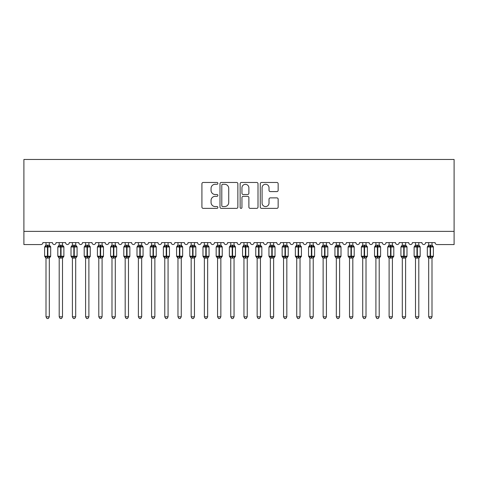 <?xml version="1.0" encoding="UTF-8"?>
<svg xmlns="http://www.w3.org/2000/svg" width="478" height="478" viewBox="0 0 478 478"><rect width="100%" height="100%" fill="white"/><g stroke="black" fill="none" stroke-linecap="round" stroke-linejoin="round"><path stroke-width="0.72" d="M217.884 183.373A0.908 0.908 0 0 0 216.982 182.465L203.216 182.465A1.297 1.297 0 0 0 201.919 183.761L201.919 207.076A1.297 1.297 0 0 0 203.216 208.372L216.982 208.372A0.908 0.908 0 0 0 217.884 207.464A0.908 0.908 0 0 0 216.982 206.562L215.202 206.562A4.147 4.147 0 0 1 211.055 202.415L211.055 200.473A4.147 4.147 0 0 1 215.202 196.327L216.982 196.327A0.908 0.908 0 0 0 217.884 195.418A0.908 0.908 0 0 0 216.982 194.51L215.202 194.51A4.147 4.147 0 0 1 211.055 190.369L211.055 188.422A4.147 4.147 0 0 1 215.202 184.281L216.982 184.281A0.908 0.908 0 0 0 217.884 183.373M276.858 191.6A1.297 1.297 0 0 0 278.148 190.304L278.148 183.761A1.297 1.297 0 0 0 276.858 182.465L261.574 182.465A1.297 1.297 0 0 0 260.277 183.761L260.277 207.076A1.297 1.297 0 0 0 261.574 208.372L276.858 208.372A1.297 1.297 0 0 0 278.148 207.076L278.148 199.177A1.297 1.297 0 0 0 276.858 197.88L270.315 197.88A1.297 1.297 0 0 0 269.018 199.177L269.018 203.096A3.466 3.466 0 0 1 265.553 206.562A3.466 3.466 0 0 1 262.087 203.096L262.087 187.746A3.466 3.466 0 0 1 265.553 184.281A3.466 3.466 0 0 1 269.018 187.746L269.018 190.304A1.297 1.297 0 0 0 270.315 191.6L276.858 191.6M454.1 231.382L454.1 159.461L23.9 159.461L23.9 244.575L40.923 244.575A1.978 1.978 0 0 0 42.901 242.597L52.407 242.597A1.978 1.978 0 0 0 54.253 244.569A1.978 1.978 0 0 0 56.099 242.597L65.6 242.597A1.978 1.978 0 0 0 67.446 244.569A1.978 1.978 0 0 0 69.298 242.597L78.798 242.597A1.978 1.978 0 0 0 80.645 244.569A1.978 1.978 0 0 0 82.491 242.597L91.991 242.597A1.978 1.978 0 0 0 93.843 244.569A1.978 1.978 0 0 0 95.69 242.597L105.19 242.597A1.978 1.978 0 0 0 107.036 244.569A1.978 1.978 0 0 0 108.882 242.597L118.383 242.597A1.978 1.978 0 0 0 120.235 244.569A1.978 1.978 0 0 0 122.081 242.597L131.581 242.597A1.978 1.978 0 0 0 133.428 244.569A1.978 1.978 0 0 0 135.274 242.597L144.78 242.597A1.978 1.978 0 0 0 146.627 244.569A1.978 1.978 0 0 0 148.473 242.597L157.973 242.597A1.978 1.978 0 0 0 159.819 244.569A1.978 1.978 0 0 0 161.672 242.597L171.172 242.597A1.978 1.978 0 0 0 173.018 244.569A1.978 1.978 0 0 0 174.864 242.597L184.365 242.597A1.978 1.978 0 0 0 186.217 244.569A1.978 1.978 0 0 0 188.063 242.597L197.563 242.597A1.978 1.978 0 0 0 199.41 244.569A1.978 1.978 0 0 0 201.256 242.597L210.762 242.597A1.978 1.978 0 0 0 212.608 244.569A1.978 1.978 0 0 0 214.455 242.597L223.955 242.597A1.978 1.978 0 0 0 225.801 244.569A1.978 1.978 0 0 0 227.653 242.597L237.154 242.597A1.978 1.978 0 0 0 239 244.569A1.978 1.978 0 0 0 240.846 242.597L250.347 242.597A1.978 1.978 0 0 0 252.199 244.569A1.978 1.978 0 0 0 254.045 242.597L263.545 242.597A1.978 1.978 0 0 0 265.392 244.569A1.978 1.978 0 0 0 267.238 242.597L276.744 242.597A1.978 1.978 0 0 0 278.59 244.569A1.978 1.978 0 0 0 280.437 242.597L289.937 242.597A1.978 1.978 0 0 0 291.783 244.569A1.978 1.978 0 0 0 293.635 242.597L303.136 242.597A1.978 1.978 0 0 0 304.982 244.569A1.978 1.978 0 0 0 306.828 242.597L316.328 242.597A1.978 1.978 0 0 0 318.181 244.569A1.978 1.978 0 0 0 320.027 242.597L329.527 242.597A1.978 1.978 0 0 0 331.374 244.569A1.978 1.978 0 0 0 333.22 242.597L342.726 242.597A1.978 1.978 0 0 0 344.572 244.569A1.978 1.978 0 0 0 346.419 242.597L355.919 242.597A1.978 1.978 0 0 0 357.765 244.569A1.978 1.978 0 0 0 359.617 242.597L369.118 242.597A1.978 1.978 0 0 0 370.964 244.569A1.978 1.978 0 0 0 372.81 242.597L382.31 242.597A1.978 1.978 0 0 0 384.157 244.569A1.978 1.978 0 0 0 386.009 242.597L395.509 242.597A1.978 1.978 0 0 0 397.355 244.569A1.978 1.978 0 0 0 399.202 242.597L408.702 242.597A1.978 1.978 0 0 0 410.554 244.569A1.978 1.978 0 0 0 412.4 242.597L421.901 242.597A1.978 1.978 0 0 0 423.747 244.569A1.978 1.978 0 0 0 425.593 242.597L435.1 242.597A1.978 1.978 0 0 0 437.077 244.575L454.1 244.575L454.1 231.382L23.9 231.382M237.865 183.761A1.297 1.297 0 0 0 236.574 182.465L221.284 182.465A1.297 1.297 0 0 0 219.994 183.761L219.994 207.076A1.297 1.297 0 0 0 221.284 208.372L236.574 208.372A1.297 1.297 0 0 0 237.865 207.076L237.865 183.761M241.426 182.465L256.716 182.465A1.297 1.297 0 0 1 258.006 183.761L258.006 207.076A1.297 1.297 0 0 1 256.716 208.372L250.173 208.372A1.297 1.297 0 0 1 248.877 207.076L248.877 197.623A1.297 1.297 0 0 0 247.58 196.327L243.242 196.327A1.297 1.297 0 0 0 241.946 197.623L241.946 207.464A0.908 0.908 0 0 1 241.037 208.372A0.908 0.908 0 0 1 240.135 207.464L240.135 183.761A1.297 1.297 0 0 1 241.426 182.465M222.712 184.281A0.908 0.908 0 0 0 221.804 185.189L221.804 205.654A0.908 0.908 0 0 0 222.712 206.562L224.588 206.562A4.147 4.147 0 0 0 228.735 202.415L228.735 188.422A4.147 4.147 0 0 0 224.588 184.281L222.712 184.281M248.877 187.812A3.466 3.466 0 0 0 245.411 184.347A3.466 3.466 0 0 0 241.946 187.812L241.946 193.22A1.297 1.297 0 0 0 243.242 194.51L247.58 194.51A1.297 1.297 0 0 0 248.877 193.22L248.877 187.812M46.002 316.824L49.306 316.824L48.314 318.539L46.993 318.539L46.002 316.824L46.002 257.995A1.452 1.386 180 0 0 45.243 256.776L45.524 256.351L47.453 256.817L47.453 256.22L47.854 256.22L47.854 246.391L49.784 246.857L50.256 246.361A0.657 0.657 0 0 1 50.686 246.983L44.615 246.983L44.615 256.22L47.453 256.22L47.453 246.391L45.524 246.857L45.243 246.433A1.452 1.386 0 0 0 46.002 245.214L49.306 245.28L49.306 242.597M49.306 316.824L49.306 257.923L47.453 258.12L47.453 256.817L47.854 256.817L47.854 256.22L50.686 256.22A0.657 0.657 0 0 1 50.256 256.841L49.306 258.204M49.306 257.995L49.306 257.995A1.452 1.386 180 0 1 50.065 256.776L49.784 256.351L47.854 256.817L47.854 258.12M47.453 258.12L46.002 257.983M46.002 242.597L46.002 245.22M45.524 246.857L45.721 246.29M49.784 246.857L49.306 245.28M49.306 257.923L49.784 256.351M46.002 257.923L45.524 256.351M59.2 316.824L62.498 316.824L61.507 318.539L60.192 318.539L59.2 316.824L59.2 257.995A1.452 1.386 180 0 0 58.436 256.776L58.722 256.351L60.652 256.817L60.652 256.22L61.047 256.22L61.047 246.391L62.977 246.857L63.455 246.361A0.657 0.657 0 0 1 63.885 246.983L57.814 246.983L57.814 256.22L60.652 256.22L60.652 246.391L58.722 246.857L58.436 246.433A1.452 1.386 0 0 0 59.2 245.214L62.498 245.28L62.498 242.597M62.498 316.824L62.498 257.923L60.652 258.12L60.652 256.817L61.047 256.817L61.047 256.22L63.885 256.22A0.657 0.657 0 0 1 63.455 256.841L62.498 258.204M62.498 257.995L62.498 257.995A1.452 1.386 180 0 1 63.263 256.776L62.977 256.351L61.047 256.817L61.047 258.12M60.652 258.12L59.2 257.983M59.2 242.597L59.2 245.22M59.2 245.28L58.722 246.857L59.2 245.28M62.977 246.857L62.498 245.28M62.498 257.923L62.977 256.351M59.2 257.923L58.722 256.351M72.399 316.824L75.697 316.824L74.705 318.539L73.385 318.539L72.399 316.824L72.399 257.995A1.452 1.386 180 0 0 71.634 256.776L71.915 256.351L73.851 256.817L73.851 256.22L74.245 256.22L74.245 246.391L76.175 246.857L76.647 246.361A0.657 0.657 0 0 1 77.083 246.983L71.013 246.983L71.013 256.22L73.851 256.22L73.851 246.391L71.915 246.857L71.634 246.433A1.452 1.386 0 0 0 72.399 245.214L75.697 245.28L75.697 242.597M75.697 316.824L75.697 257.923L73.851 258.12L73.851 256.817L74.245 256.817L74.245 256.22L77.083 256.22A0.657 0.657 0 0 1 76.647 256.841L75.697 258.204M75.697 257.995L75.697 257.995A1.452 1.386 180 0 1 76.456 256.776L76.175 256.351L74.245 256.817L74.245 258.12M73.851 258.12L72.399 257.983M72.399 242.597L72.399 245.22M71.915 246.857L72.112 246.29M76.175 246.857L75.697 245.28M75.697 257.923L76.175 256.351M72.393 257.923L71.915 256.351M85.592 316.824L88.89 316.824L87.904 318.539L86.584 318.539L85.592 316.824L85.592 257.995A1.452 1.386 180 0 0 84.833 256.776L85.114 256.351L87.044 256.817L87.044 256.22L87.438 256.22L87.438 246.391L89.368 246.857L89.846 246.361A0.657 0.657 0 0 1 90.276 246.983L84.206 246.983L84.206 256.22L87.044 256.22L87.044 246.391L85.114 246.857L84.833 246.433A1.452 1.386 0 0 0 85.592 245.214L88.89 245.28L88.89 242.597M88.89 316.824L88.89 257.923L87.044 258.12L87.044 256.817L87.438 256.817L87.438 256.22L90.276 256.22A0.657 0.657 0 0 1 89.846 256.841L88.89 258.204M88.89 257.995L88.89 257.995A1.452 1.386 180 0 1 89.655 256.776L89.368 256.351L87.438 256.817L87.438 258.12M87.044 258.12L85.592 257.983M85.592 242.597L85.592 245.22M85.592 245.28L85.114 246.857L85.592 245.28M89.368 246.857L88.89 245.28M88.89 257.923L89.368 256.351M85.592 257.923L85.114 256.351M98.791 316.824L102.089 316.824L101.097 318.539L99.782 318.539L98.791 316.824L98.791 257.995A1.452 1.386 180 0 0 98.026 256.776L98.313 256.351L100.243 256.817L100.243 256.22L100.637 256.22L100.637 246.391L102.567 246.857L103.039 246.361A0.657 0.657 0 0 1 103.475 246.983L97.404 246.983L97.404 256.22L100.243 256.22L100.243 246.391L98.313 246.857L98.026 246.433A1.452 1.386 0 0 0 98.791 245.214L102.089 245.28L102.089 242.597M102.089 316.824L102.089 257.923L100.243 258.12L100.243 256.817L100.637 256.817L100.637 256.22L103.475 256.22A0.657 0.657 0 0 1 103.039 256.841L102.089 258.204M102.089 257.995L102.089 257.995A1.452 1.386 180 0 1 102.848 256.776L102.567 256.351L100.637 256.817L100.637 258.12M100.243 258.12L98.791 257.983M98.791 242.597L98.791 245.22M98.791 245.28L98.313 246.857L98.791 245.28M102.567 246.857L102.089 245.28M102.089 257.923L102.567 256.351M98.791 257.923L98.313 256.351M111.983 316.824L115.282 316.824L114.296 318.539L112.975 318.539L111.983 316.824L111.983 257.995A1.452 1.386 180 0 0 111.225 256.776L111.505 256.351L113.435 256.817L113.435 256.22L113.836 256.22L113.836 246.391L115.766 246.857L116.238 246.361A0.657 0.657 0 0 1 116.668 246.983L110.597 246.983L110.597 256.22L113.435 256.22L113.435 246.391L111.505 246.857L111.225 246.433A1.452 1.386 0 0 0 111.983 245.214L115.288 245.28L115.282 242.597M115.282 316.824L115.288 257.923L113.435 258.12L113.435 256.817L113.836 256.817L113.836 256.22L116.668 256.22A0.657 0.657 0 0 1 116.238 256.841L115.282 258.204M115.282 257.995L115.282 257.995A1.452 1.386 180 0 1 116.046 256.776L115.766 256.351L113.836 256.817L113.836 258.12M113.435 258.12L111.983 257.983M111.983 242.597L111.983 245.22M111.505 246.857L111.703 246.29M115.766 246.857L115.288 245.28M115.288 257.923L115.766 256.351M111.983 257.923L111.505 256.351M125.182 316.824L128.48 316.824L127.489 318.539L126.174 318.539L125.182 316.824L125.182 257.995A1.452 1.386 180 0 0 124.417 256.776L124.704 256.351L126.634 256.817L126.634 256.22L127.029 256.22L127.029 246.391L128.958 246.857L129.43 246.361A0.657 0.657 0 0 1 129.867 246.983L123.796 246.983L123.796 256.22L126.634 256.22L126.634 246.391L124.704 246.857L124.417 246.433A1.452 1.386 0 0 0 125.182 245.214L128.48 245.28L128.48 242.597M128.48 316.824L128.48 257.923L126.634 258.12L126.634 256.817L127.029 256.817L127.029 256.22L129.867 256.22A0.657 0.657 0 0 1 129.43 256.841L128.48 258.204M128.48 257.995L128.48 257.995A1.452 1.386 180 0 1 129.245 256.776L128.958 256.351L127.029 256.817L127.029 258.12M126.634 258.12L125.182 257.983M125.182 242.597L125.182 245.22M125.182 245.28L124.704 246.857L125.182 245.28M128.958 246.857L128.48 245.28M128.48 257.923L128.958 256.351M125.182 257.923L124.704 256.351M138.381 316.824L141.679 316.824L140.687 318.539L139.367 318.539L138.381 316.824L138.381 257.995A1.452 1.386 180 0 0 137.616 256.776L137.897 256.351L139.827 256.817L139.827 256.22L140.227 256.22L140.227 246.391L142.157 246.857L142.629 246.361A0.657 0.657 0 0 1 143.065 246.983L136.995 246.983L136.995 256.22L139.827 256.22L139.827 246.391L137.897 246.857L137.616 246.433A1.452 1.386 0 0 0 138.381 245.214L141.679 245.28L141.679 242.597M141.679 316.824L141.679 257.923L139.827 258.12L139.827 256.817L140.227 256.817L140.227 256.22L143.065 256.22A0.657 0.657 0 0 1 142.629 256.841L141.679 258.204M141.679 257.995L141.679 257.995A1.452 1.386 180 0 1 142.438 256.776L142.157 256.351L140.227 256.817L140.227 258.12M139.827 258.12L138.381 257.983M138.381 242.597L138.381 245.22M137.897 246.857L138.094 246.29M142.157 246.857L141.679 245.28M141.679 257.923L142.157 256.351M138.375 257.923L137.897 256.351M151.574 316.824L154.872 316.824L153.88 318.539L152.566 318.539L151.574 316.824L151.574 257.995A1.452 1.386 180 0 0 150.815 256.776L151.096 256.351L153.026 256.817L153.026 256.22L153.42 256.22L153.42 246.391L155.35 246.857L155.828 246.361A0.657 0.657 0 0 1 156.258 246.983L150.188 246.983L150.188 256.22L153.026 256.22L153.026 246.391L151.096 246.857L150.815 246.433A1.452 1.386 0 0 0 151.574 245.214L154.872 245.28L154.872 242.597M154.872 316.824L154.872 257.923L153.026 258.12L153.026 256.817L153.42 256.817L153.42 256.22L156.258 256.22A0.657 0.657 0 0 1 155.828 256.841L154.872 258.204M154.872 257.995L154.872 257.995A1.452 1.386 180 0 1 155.637 256.776L155.35 256.351L153.42 256.817L153.42 258.12M153.026 258.12L151.574 257.983M151.574 242.597L151.574 245.22M151.574 245.28L151.096 246.857L151.574 245.28M155.35 246.857L154.872 245.28M154.872 257.923L155.35 256.351M151.574 257.923L151.096 256.351M164.773 316.824L168.071 316.824L167.079 318.539L165.758 318.539L164.773 316.824L164.773 257.995A1.452 1.386 180 0 0 164.008 256.776L164.295 256.351L166.225 256.817L166.225 256.22L166.619 256.22L166.619 246.391L168.549 246.857L169.021 246.361A0.657 0.657 0 0 1 169.457 246.983L163.386 246.983L163.386 256.22L166.225 256.22L166.225 246.391L164.295 246.857L164.008 246.433A1.452 1.386 0 0 0 164.773 245.214L168.071 245.28L168.071 242.597M168.071 316.824L168.071 257.923L166.225 258.12L166.225 256.817L166.619 256.817L166.619 256.22L169.457 256.22A0.657 0.657 0 0 1 169.021 256.841L168.071 258.204M168.071 257.995L168.071 257.995A1.452 1.386 180 0 1 168.83 256.776L168.549 256.351L166.619 256.817L166.619 258.12M166.225 258.12L164.773 257.983M164.773 242.597L164.773 245.22M164.773 245.28L164.295 246.857L164.773 245.28M168.549 246.857L168.071 245.28M168.071 257.923L168.549 256.351M164.773 257.923L164.295 256.351M177.965 316.824L181.264 316.824L180.278 318.539L178.957 318.539L177.965 316.824L177.965 257.995A1.452 1.386 180 0 0 177.207 256.776L177.487 256.351L179.417 256.817L179.417 256.22L179.812 256.22L179.812 246.391L181.748 246.857L182.22 246.361A0.657 0.657 0 0 1 182.65 246.983L176.579 246.983L176.579 256.22L179.417 256.22L179.417 246.391L177.487 246.857L177.207 246.433A1.452 1.386 0 0 0 177.965 245.214L181.27 245.28L181.264 242.597M181.264 316.824L181.27 257.923L179.417 258.12L179.417 256.817L179.812 256.817L179.812 256.22L182.65 256.22A0.657 0.657 0 0 1 182.22 256.841L181.264 258.204M181.264 257.995L181.264 257.995A1.452 1.386 180 0 1 182.028 256.776L181.748 256.351L179.812 256.817L179.812 258.12M179.417 258.12L177.965 257.983M177.965 242.597L177.965 245.22M177.487 246.857L177.685 246.29M181.748 246.857L181.27 245.28M181.27 257.923L181.748 256.351M177.965 257.923L177.487 256.351M191.164 316.824L194.462 316.824L193.471 318.539L192.156 318.539L191.164 316.824L191.164 257.995A1.452 1.386 180 0 0 190.399 256.776L190.686 256.351L192.616 256.817L192.616 256.22L193.01 256.22L193.01 246.391L194.94 246.857L195.412 246.361A0.657 0.657 0 0 1 195.849 246.983L189.778 246.983L189.778 256.22L192.616 256.22L192.616 246.391L190.686 246.857L190.399 246.433A1.452 1.386 0 0 0 191.164 245.214L194.462 245.28L194.462 242.597M194.462 316.824L194.462 257.923L192.616 258.12L192.616 256.817L193.01 256.817L193.01 256.22L195.849 256.22A0.657 0.657 0 0 1 195.412 256.841L194.462 258.204M194.462 257.995L194.462 257.995A1.452 1.386 180 0 1 195.227 256.776L194.94 256.351L193.01 256.817L193.01 258.12M192.616 258.12L191.164 257.983M191.164 242.597L191.164 245.22M191.164 245.28L190.686 246.857L191.164 245.28M194.94 246.857L194.462 245.28M194.462 257.923L194.94 256.351M191.164 257.923L190.686 256.351M204.357 316.824L207.661 316.824L206.669 318.539L205.349 318.539L204.357 316.824L204.357 257.995A1.452 1.386 180 0 0 203.598 256.776L203.879 256.351L205.809 256.817L205.809 256.22L206.209 256.22L206.209 246.391L208.139 246.857L208.611 246.361A0.657 0.657 0 0 1 209.047 246.983L202.977 246.983L202.977 256.22L205.809 256.22L205.809 246.391L203.879 246.857L203.598 246.433A1.452 1.386 0 0 0 204.357 245.214L207.661 245.28L207.661 242.597M207.661 316.824L207.661 257.923L205.809 258.12L205.809 256.817L206.209 256.817L206.209 256.22L209.047 256.22A0.657 0.657 0 0 1 208.611 256.841L207.661 258.204M207.661 257.995L207.661 257.995A1.452 1.386 180 0 1 208.42 256.776L208.139 256.351L206.209 256.817L206.209 258.12M205.809 258.12L204.357 257.983M204.357 242.597L204.357 245.22M203.879 246.857L204.076 246.29M208.139 246.857L207.661 245.28M207.661 257.923L208.139 256.351M204.357 257.923L203.879 256.351M217.556 316.824L220.854 316.824L219.862 318.539L218.548 318.539L217.556 316.824L217.556 257.995A1.452 1.386 180 0 0 216.791 256.776L217.078 256.351L219.008 256.817L219.008 256.22L219.402 256.22L219.402 246.391L221.332 246.857L221.81 246.361A0.657 0.657 0 0 1 222.24 246.983L216.17 246.983L216.17 256.22L219.008 256.22L219.008 246.391L217.078 246.857L216.791 246.433A1.452 1.386 0 0 0 217.556 245.214L220.854 245.28L220.854 242.597M220.854 316.824L220.854 257.923L219.008 258.12L219.008 256.817L219.402 256.817L219.402 256.22L222.24 256.22A0.657 0.657 0 0 1 221.81 256.841L220.854 258.204M220.854 257.995L220.854 257.995A1.452 1.386 180 0 1 221.619 256.776L221.332 256.351L219.402 256.817L219.402 258.12M219.008 258.12L217.556 257.983M217.556 242.597L217.556 245.22M217.556 245.28L217.078 246.857L217.556 245.28M221.332 246.857L220.854 245.28M220.854 257.923L221.332 256.351M217.556 257.923L217.078 256.351M230.755 316.824L234.053 316.824L233.061 318.539L231.74 318.539L230.755 316.824L230.755 257.995A1.452 1.386 180 0 0 229.99 256.776L230.276 256.351L232.206 256.817L232.206 256.22L232.601 256.22L232.601 246.391L234.531 246.857L235.003 246.361A0.657 0.657 0 0 1 235.439 246.983L229.368 246.983L229.368 256.22L232.206 256.22L232.206 246.391L230.276 246.857L229.99 246.433A1.452 1.386 0 0 0 230.755 245.214L234.053 245.28L234.053 242.597M234.053 316.824L234.053 257.923L232.206 258.12L232.206 256.817L232.601 256.817L232.601 256.22L235.439 256.22A0.657 0.657 0 0 1 235.003 256.841L234.053 258.204M234.053 257.995L234.053 257.995A1.452 1.386 180 0 1 234.812 256.776L234.531 256.351L232.601 256.817L232.601 258.12M232.206 258.12L230.755 257.983M230.755 242.597L230.755 245.22M230.749 245.28L230.276 246.857L230.749 245.28M234.531 246.857L234.053 245.28M234.053 257.923L234.531 256.351M230.749 257.923L230.276 256.351M243.947 316.824L247.246 316.824L246.26 318.539L244.939 318.539L243.947 316.824L243.947 257.995A1.452 1.386 180 0 0 243.188 256.776L243.469 256.351L245.399 256.817L245.399 256.22L245.794 256.22L245.794 246.391L247.724 246.857L248.202 246.361A0.657 0.657 0 0 1 248.632 246.983L242.561 246.983L242.561 256.22L245.399 256.22L245.399 246.391L243.469 246.857L243.188 246.433A1.452 1.386 0 0 0 243.947 245.214L247.251 245.28L247.246 242.597M247.246 316.824L247.251 257.923L245.399 258.12L245.399 256.817L245.794 256.817L245.794 256.22L248.632 256.22A0.657 0.657 0 0 1 248.202 256.841L247.246 258.204M247.246 257.995L247.246 257.995A1.452 1.386 180 0 1 248.01 256.776L247.724 256.351L245.794 256.817L245.794 258.12M245.399 258.12L243.947 257.983M243.947 242.597L243.947 245.22M243.947 245.28L243.469 246.857L243.947 245.28M247.724 246.857L247.251 245.28M247.251 257.923L247.724 256.351M243.947 257.923L243.469 256.351M257.146 316.824L260.444 316.824L259.452 318.539L258.138 318.539L257.146 316.824L257.146 257.995A1.452 1.386 180 0 0 256.381 256.776L256.668 256.351L258.598 256.817L258.598 256.22L258.992 256.22L258.992 246.391L260.922 246.857L261.394 246.361A0.657 0.657 0 0 1 261.83 246.983L255.76 246.983L255.76 256.22L258.598 256.22L258.598 246.391L256.668 246.857L256.381 246.433A1.452 1.386 0 0 0 257.146 245.214L260.444 245.28L260.444 242.597M260.444 316.824L260.444 257.923L258.598 258.12L258.598 256.817L258.992 256.817L258.992 256.22L261.83 256.22A0.657 0.657 0 0 1 261.394 256.841L260.444 258.204M260.444 257.995L260.444 257.995A1.452 1.386 180 0 1 261.209 256.776L260.922 256.351L258.992 256.817L258.992 258.12M258.598 258.12L257.146 257.983M257.146 242.597L257.146 245.22M257.146 245.28L256.668 246.857L257.146 245.28M260.922 246.857L260.444 245.28M260.444 257.923L260.922 256.351M257.146 257.923L256.668 256.351M270.339 316.824L273.643 316.824L272.651 318.539L271.331 318.539L270.339 316.824L270.339 257.995A1.452 1.386 180 0 0 269.58 256.776L269.861 256.351L271.791 256.817L271.791 256.22L272.191 256.22L272.191 246.391L274.121 246.857L274.593 246.361A0.657 0.657 0 0 1 275.023 246.983L268.953 246.983L268.953 256.22L271.791 256.22L271.791 246.391L269.861 246.857L269.58 246.433A1.452 1.386 0 0 0 270.339 245.214L273.643 245.28L273.643 242.597M273.643 316.824L273.643 257.923L271.791 258.12L271.791 256.817L272.191 256.817L272.191 256.22L275.023 256.22A0.657 0.657 0 0 1 274.593 256.841L273.643 258.204M273.643 257.995L273.643 257.995A1.452 1.386 180 0 1 274.402 256.776L274.121 256.351L272.191 256.817L272.191 258.12M271.791 258.12L270.339 257.983M270.339 242.597L270.339 245.22M269.861 246.857L270.058 246.29M274.121 246.857L273.643 245.28M273.643 257.923L274.121 256.351M270.339 257.923L269.861 256.351M283.538 316.824L286.836 316.824L285.844 318.539L284.529 318.539L283.538 316.824L283.538 257.995A1.452 1.386 180 0 0 282.773 256.776L283.06 256.351L284.99 256.817L284.99 256.22L285.384 256.22L285.384 246.391L287.314 246.857L287.792 246.361A0.657 0.657 0 0 1 288.222 246.983L282.151 246.983L282.151 256.22L284.99 256.22L284.99 246.391L283.06 246.857L282.773 246.433A1.452 1.386 0 0 0 283.538 245.214L286.836 245.28L286.836 242.597M286.836 316.824L286.836 257.923L284.99 258.12L284.99 256.817L285.384 256.817L285.384 256.22L288.222 256.22A0.657 0.657 0 0 1 287.792 256.841L286.836 258.204M286.836 257.995L286.836 257.995A1.452 1.386 180 0 1 287.601 256.776L287.314 256.351L285.384 256.817L285.384 258.12M284.99 258.12L283.538 257.983M283.538 242.597L283.538 245.22M283.538 245.28L283.06 246.857L283.538 245.28M287.314 246.857L286.836 245.28M286.836 257.923L287.314 256.351M283.538 257.923L283.06 256.351M296.736 316.824L300.035 316.824L299.043 318.539L297.722 318.539L296.736 316.824L296.736 257.995A1.452 1.386 180 0 0 295.972 256.776L296.252 256.351L298.188 256.817L298.188 256.22L298.583 256.22L298.583 246.391L300.513 246.857L300.985 246.361A0.657 0.657 0 0 1 301.421 246.983L295.35 246.983L295.35 256.22L298.188 256.22L298.188 246.391L296.252 246.857L295.972 246.433A1.452 1.386 0 0 0 296.736 245.214L300.035 245.28L300.035 242.597M300.035 316.824L300.035 257.923L298.188 258.12L298.188 256.817L298.583 256.817L298.583 256.22L301.421 256.22A0.657 0.657 0 0 1 300.985 256.841L300.035 258.204M300.035 257.995L300.035 257.995A1.452 1.386 180 0 1 300.793 256.776L300.513 256.351L298.583 256.817L298.583 258.12M298.188 258.12L296.736 257.983M296.736 242.597L296.736 245.22M296.252 246.857L296.45 246.29M300.513 246.857L300.035 245.28M300.035 257.923L300.513 256.351M296.73 257.923L296.252 256.351M309.929 316.824L313.227 316.824L312.242 318.539L310.921 318.539L309.929 316.824L309.929 257.995A1.452 1.386 180 0 0 309.17 256.776L309.451 256.351L311.381 256.817L311.381 256.22L311.775 256.22L311.775 246.391L313.705 246.857L314.183 246.361A0.657 0.657 0 0 1 314.614 246.983L308.543 246.983L308.543 256.22L311.381 256.22L311.381 246.391L309.451 246.857L309.17 246.433A1.452 1.386 0 0 0 309.929 245.214L313.227 245.28L313.227 242.597M313.227 316.824L313.227 257.923L311.381 258.12L311.381 256.817L311.775 256.817L311.775 256.22L314.614 256.22A0.657 0.657 0 0 1 314.183 256.841L313.227 258.204M313.227 257.995L313.227 257.995A1.452 1.386 180 0 1 313.992 256.776L313.705 256.351L311.775 256.817L311.775 258.12M311.381 258.12L309.929 257.983M309.929 242.597L309.929 245.22M309.929 245.28L309.451 246.857L309.929 245.28M313.705 246.857L313.227 245.28M313.227 257.923L313.705 256.351M309.929 257.923L309.451 256.351M323.128 316.824L326.426 316.824L325.434 318.539L324.12 318.539L323.128 316.824L323.128 257.995A1.452 1.386 180 0 0 322.363 256.776L322.65 256.351L324.58 256.817L324.58 256.22L324.974 256.22L324.974 246.391L326.904 246.857L327.376 246.361A0.657 0.657 0 0 1 327.812 246.983L321.742 246.983L321.742 256.22L324.58 256.22L324.58 246.391L322.65 246.857L322.363 246.433A1.452 1.386 0 0 0 323.128 245.214L326.426 245.28L326.426 242.597M326.426 316.824L326.426 257.923L324.58 258.12L324.58 256.817L324.974 256.817L324.974 256.22L327.812 256.22A0.657 0.657 0 0 1 327.376 256.841L326.426 258.204M326.426 257.995L326.426 257.995A1.452 1.386 180 0 1 327.185 256.776L326.904 256.351L324.974 256.817L324.974 258.12M324.58 258.12L323.128 257.983M323.128 242.597L323.128 245.22M323.128 245.28L322.65 246.857L323.128 245.28M326.904 246.857L326.426 245.28M326.426 257.923L326.904 256.351M323.128 257.923L322.65 256.351M336.321 316.824L339.619 316.824L338.633 318.539L337.313 318.539L336.321 316.824L336.321 257.995A1.452 1.386 180 0 0 335.562 256.776L335.843 256.351L337.773 256.817L337.773 256.22L338.173 256.22L338.173 246.391L340.103 246.857L340.575 246.361A0.657 0.657 0 0 1 341.005 246.983L334.935 246.983L334.935 256.22L337.773 256.22L337.773 246.391L335.843 246.857L335.562 246.433A1.452 1.386 0 0 0 336.321 245.214L339.625 245.28L339.619 242.597M339.619 316.824L339.625 257.923L337.773 258.12L337.773 256.817L338.173 256.817L338.173 256.22L341.005 256.22A0.657 0.657 0 0 1 340.575 256.841L339.619 258.204M339.619 257.995L339.619 257.995A1.452 1.386 180 0 1 340.384 256.776L340.103 256.351L338.173 256.817L338.173 258.12M337.773 258.12L336.321 257.983M336.321 242.597L336.321 245.22M335.843 246.857L336.04 246.29M340.103 246.857L339.625 245.28M339.625 257.923L340.103 256.351M336.321 257.923L335.843 256.351M349.52 316.824L352.818 316.824L351.826 318.539L350.511 318.539L349.52 316.824L349.52 257.995A1.452 1.386 180 0 0 348.755 256.776L349.042 256.351L350.971 256.817L350.971 256.22L351.366 256.22L351.366 246.391L353.296 246.857L353.774 246.361A0.657 0.657 0 0 1 354.204 246.983L348.133 246.983L348.133 256.22L350.971 256.22L350.971 246.391L349.042 246.857L348.755 246.433A1.452 1.386 0 0 0 349.52 245.214L352.818 245.28L352.818 242.597M352.818 316.824L352.818 257.923L350.971 258.12L350.971 256.817L351.366 256.817L351.366 256.22L354.204 256.22A0.657 0.657 0 0 1 353.774 256.841L352.818 258.204M352.818 257.995L352.818 257.995A1.452 1.386 180 0 1 353.583 256.776L353.296 256.351L351.366 256.817L351.366 258.12M350.971 258.12L349.52 257.983M349.52 242.597L349.52 245.22M349.52 245.28L349.042 246.857L349.52 245.28M353.296 246.857L352.818 245.28M352.818 257.923L353.296 256.351M349.52 257.923L349.042 256.351M362.718 316.824L366.017 316.824L365.025 318.539L363.704 318.539L362.718 316.824L362.718 257.995A1.452 1.386 180 0 0 361.954 256.776L362.234 256.351L364.164 256.817L364.164 256.22L364.565 256.22L364.565 246.391L366.495 246.857L366.967 246.361A0.657 0.657 0 0 1 367.403 246.983L361.332 246.983L361.332 256.22L364.164 256.22L364.164 246.391L362.234 246.857L361.954 246.433A1.452 1.386 0 0 0 362.718 245.214L366.017 245.28L366.017 242.597M366.017 316.824L366.017 257.923L364.164 258.12L364.164 256.817L364.565 256.817L364.565 256.22L367.403 256.22A0.657 0.657 0 0 1 366.967 256.841L366.017 258.204M366.017 257.995L366.017 257.995A1.452 1.386 180 0 1 366.775 256.776L366.495 256.351L364.565 256.817L364.565 258.12M364.164 258.12L362.718 257.983M362.718 242.597L362.718 245.22M362.234 246.857L362.432 246.29M366.495 246.857L366.017 245.28M366.017 257.923L366.495 256.351M362.712 257.923L362.234 256.351M375.911 316.824L379.209 316.824L378.218 318.539L376.903 318.539L375.911 316.824L375.911 257.995A1.452 1.386 180 0 0 375.152 256.776L375.433 256.351L377.363 256.817L377.363 256.22L377.757 256.22L377.757 246.391L379.687 246.857L380.165 246.361A0.657 0.657 0 0 1 380.596 246.983L374.525 246.983L374.525 256.22L377.363 256.22L377.363 246.391L375.433 246.857L375.152 246.433A1.452 1.386 0 0 0 375.911 245.214L379.209 245.28L379.209 242.597M379.209 316.824L379.209 257.923L377.363 258.12L377.363 256.817L377.757 256.817L377.757 256.22L380.596 256.22A0.657 0.657 0 0 1 380.165 256.841L379.209 258.204M379.209 257.995L379.209 257.995A1.452 1.386 180 0 1 379.974 256.776L379.687 256.351L377.757 256.817L377.757 258.12M377.363 258.12L375.911 257.983M375.911 242.597L375.911 245.22M375.911 245.28L375.433 246.857L375.911 245.28M379.687 246.857L379.209 245.28M379.209 257.923L379.687 256.351M375.911 257.923L375.433 256.351M389.11 316.824L392.408 316.824L391.416 318.539L390.096 318.539L389.11 316.824L389.11 257.995A1.452 1.386 180 0 0 388.345 256.776L388.632 256.351L390.562 256.817L390.562 256.22L390.956 256.22L390.956 246.391L392.886 246.857L393.358 246.361A0.657 0.657 0 0 1 393.794 246.983L387.724 246.983L387.724 256.22L390.562 256.22L390.562 246.391L388.632 246.857L388.345 246.433A1.452 1.386 0 0 0 389.11 245.214L392.408 245.28L392.408 242.597M392.408 316.824L392.408 257.923L390.562 258.12L390.562 256.817L390.956 256.817L390.956 256.22L393.794 256.22A0.657 0.657 0 0 1 393.358 256.841L392.408 258.204M392.408 257.995L392.408 257.995A1.452 1.386 180 0 1 393.167 256.776L392.886 256.351L390.956 256.817L390.956 258.12M390.562 258.12L389.11 257.983M389.11 242.597L389.11 245.22M389.11 245.28L388.632 246.857L389.11 245.28M392.886 246.857L392.408 245.28M392.408 257.923L392.886 256.351M389.11 257.923L388.632 256.351M402.303 316.824L405.601 316.824L404.615 318.539L403.295 318.539L402.303 316.824L402.303 257.995A1.452 1.386 180 0 0 401.544 256.776L401.825 256.351L403.755 256.817L403.755 256.22L404.149 256.22L404.149 246.391L406.085 246.857L406.557 246.361A0.657 0.657 0 0 1 406.987 246.983L400.917 246.983L400.917 256.22L403.755 256.22L403.755 246.391L401.825 246.857L401.544 246.433A1.452 1.386 0 0 0 402.303 245.214L405.607 245.28L405.601 242.597M405.601 316.824L405.607 257.923L403.755 258.12L403.755 256.817L404.149 256.817L404.149 256.22L406.987 256.22A0.657 0.657 0 0 1 406.557 256.841L405.601 258.204M405.601 257.995L405.601 257.995A1.452 1.386 180 0 1 406.366 256.776L406.085 256.351L404.149 256.817L404.149 258.12M403.755 258.12L402.303 257.983M402.303 242.597L402.303 245.22M401.825 246.857L402.022 246.29M406.085 246.857L405.607 245.28M405.607 257.923L406.085 256.351M402.303 257.923L401.825 256.351M415.502 316.824L418.8 316.824L417.808 318.539L416.493 318.539L415.502 316.824L415.502 257.995A1.452 1.386 180 0 0 414.737 256.776L415.024 256.351L416.953 256.817L416.953 256.22L417.348 256.22L417.348 246.391L419.278 246.857L419.75 246.361A0.657 0.657 0 0 1 420.186 246.983L414.115 246.983L414.115 256.22L416.953 256.22L416.953 246.391L415.024 246.857L414.737 246.433A1.452 1.386 0 0 0 415.502 245.214L418.8 245.28L418.8 242.597M418.8 316.824L418.8 257.923L416.953 258.12L416.953 256.817L417.348 256.817L417.348 256.22L420.186 256.22A0.657 0.657 0 0 1 419.75 256.841L418.8 258.204M418.8 257.995L418.8 257.995A1.452 1.386 180 0 1 419.565 256.776L419.278 256.351L417.348 256.817L417.348 258.12M416.953 258.12L415.502 257.983M415.502 242.597L415.502 245.22M415.502 245.28L415.024 246.857L415.502 245.28M419.278 246.857L418.8 245.28M418.8 257.923L419.278 256.351M415.502 257.923L415.024 256.351M428.694 316.824L431.998 316.824L431.007 318.539L429.686 318.539L428.694 316.824L428.694 257.995A1.452 1.386 180 0 0 427.935 256.776L428.216 256.351L430.146 256.817L430.146 256.22L430.547 256.22L430.547 246.391L432.476 246.857L432.949 246.361A0.657 0.657 0 0 1 433.385 246.983L427.314 246.983L427.314 256.22L430.146 256.22L430.146 246.391L428.216 246.857L427.935 246.433A1.452 1.386 0 0 0 428.694 245.214L431.998 245.28L431.998 242.597M431.998 316.824L431.998 257.923L430.146 258.12L430.146 256.817L430.547 256.817L430.547 256.22L433.385 256.22A0.657 0.657 0 0 1 432.949 256.841L431.998 258.204M431.998 257.995L431.998 257.995A1.452 1.386 180 0 1 432.757 256.776L432.476 256.351L430.547 256.817L430.547 258.12M430.146 258.12L428.694 257.983M428.694 242.597L428.694 245.22M428.216 246.857L428.413 246.29M432.476 246.857L431.998 245.28M431.998 257.923L432.476 256.351M428.694 257.923L428.216 256.351M47.854 245.083L47.854 246.391L47.453 246.391L47.453 245.083M50.065 246.433A1.452 1.386 0 0 1 49.306 245.214M61.047 245.083L61.047 246.391L60.652 246.391L60.652 245.083M63.263 246.433A1.452 1.386 0 0 1 62.498 245.214M74.245 245.083L74.245 246.391L73.851 246.391L73.851 245.083M76.456 246.433A1.452 1.386 0 0 1 75.697 245.214M87.438 245.083L87.438 246.391L87.044 246.391L87.044 245.083M89.655 246.433A1.452 1.386 0 0 1 88.89 245.214M100.637 245.083L100.637 246.391L100.243 246.391L100.243 245.083M102.848 246.433A1.452 1.386 0 0 1 102.089 245.214M113.836 245.083L113.836 246.391L113.435 246.391L113.435 245.083M116.046 246.433A1.452 1.386 0 0 1 115.282 245.214M127.029 245.083L127.029 246.391L126.634 246.391L126.634 245.083M129.245 246.433A1.452 1.386 0 0 1 128.48 245.214M140.227 245.083L140.227 246.391L139.827 246.391L139.827 245.083M142.438 246.433A1.452 1.386 0 0 1 141.679 245.214M153.42 245.083L153.42 246.391L153.026 246.391L153.026 245.083M155.637 246.433A1.452 1.386 0 0 1 154.872 245.214M166.619 245.083L166.619 246.391L166.225 246.391L166.225 245.083M168.83 246.433A1.452 1.386 0 0 1 168.071 245.214M179.812 245.083L179.812 246.391L179.417 246.391L179.417 245.083M182.028 246.433A1.452 1.386 0 0 1 181.264 245.214M193.01 245.083L193.01 246.391L192.616 246.391L192.616 245.083M195.227 246.433A1.452 1.386 0 0 1 194.462 245.214M206.209 245.083L206.209 246.391L205.809 246.391L205.809 245.083M208.42 246.433A1.452 1.386 0 0 1 207.661 245.214M219.402 245.083L219.402 246.391L219.008 246.391L219.008 245.083M221.619 246.433A1.452 1.386 0 0 1 220.854 245.214M232.601 245.083L232.601 246.391L232.206 246.391L232.206 245.083M234.812 246.433A1.452 1.386 0 0 1 234.053 245.214M245.794 245.083L245.794 246.391L245.399 246.391L245.399 245.083M248.01 246.433A1.452 1.386 0 0 1 247.246 245.214M258.992 245.083L258.992 246.391L258.598 246.391L258.598 245.083M261.209 246.433A1.452 1.386 0 0 1 260.444 245.214M272.191 245.083L272.191 246.391L271.791 246.391L271.791 245.083M274.402 246.433A1.452 1.386 0 0 1 273.643 245.214M285.384 245.083L285.384 246.391L284.99 246.391L284.99 245.083M287.601 246.433A1.452 1.386 0 0 1 286.836 245.214M298.583 245.083L298.583 246.391L298.188 246.391L298.188 245.083M300.793 246.433A1.452 1.386 0 0 1 300.035 245.214M311.775 245.083L311.775 246.391L311.381 246.391L311.381 245.083M313.992 246.433A1.452 1.386 0 0 1 313.227 245.214M324.974 245.083L324.974 246.391L324.58 246.391L324.58 245.083M327.185 246.433A1.452 1.386 0 0 1 326.426 245.214M338.173 245.083L338.173 246.391L337.773 246.391L337.773 245.083M340.384 246.433A1.452 1.386 0 0 1 339.619 245.214M351.366 245.083L351.366 246.391L350.971 246.391L350.971 245.083M353.583 246.433A1.452 1.386 0 0 1 352.818 245.214M364.565 245.083L364.565 246.391L364.164 246.391L364.164 245.083M366.775 246.433A1.452 1.386 0 0 1 366.017 245.214M377.757 245.083L377.757 246.391L377.363 246.391L377.363 245.083M379.974 246.433A1.452 1.386 0 0 1 379.209 245.214M390.956 245.083L390.956 246.391L390.562 246.391L390.562 245.083M393.167 246.433A1.452 1.386 0 0 1 392.408 245.214M404.149 245.083L404.149 246.391L403.755 246.391L403.755 245.083M406.366 246.433A1.452 1.386 0 0 1 405.601 245.214M417.348 245.083L417.348 246.391L416.953 246.391L416.953 245.083M419.565 246.433A1.452 1.386 0 0 1 418.8 245.214M430.547 245.083L430.547 246.391L430.146 246.391L430.146 245.083M432.757 246.433A1.452 1.386 0 0 1 431.998 245.214M50.686 256.22L50.686 246.983M46.002 258.204L44.615 256.22M46.002 244.999L44.615 246.983M50.256 246.361L49.306 244.999M63.885 256.22L63.885 246.983M59.2 258.204L57.814 256.22M59.2 244.999L57.814 246.983M63.455 246.361L62.498 244.999M77.083 256.22L77.083 246.983M72.399 258.204L71.013 256.22M72.399 244.999L71.013 246.983M76.647 246.361L75.697 244.999M90.276 256.22L90.276 246.983M85.592 258.204L84.206 256.22M85.592 244.999L84.206 246.983M89.846 246.361L88.89 244.999M103.475 256.22L103.475 246.983M98.791 258.204L97.404 256.22M98.791 244.999L97.404 246.983M103.039 246.361L102.089 244.999M116.668 256.22L116.668 246.983M111.983 258.204L110.597 256.22M111.983 244.999L110.597 246.983M116.238 246.361L115.282 244.999M129.867 256.22L129.867 246.983M125.182 258.204L123.796 256.22M125.182 244.999L123.796 246.983M129.43 246.361L128.48 244.999M143.065 256.22L143.065 246.983M138.381 258.204L136.995 256.22M138.381 244.999L136.995 246.983M142.629 246.361L141.679 244.999M156.258 256.22L156.258 246.983M151.574 258.204L150.188 256.22M151.574 244.999L150.188 246.983M155.828 246.361L154.872 244.999M169.457 256.22L169.457 246.983M164.773 258.204L163.386 256.22M164.773 244.999L163.386 246.983M169.021 246.361L168.071 244.999M182.65 256.22L182.65 246.983M177.965 258.204L176.579 256.22M177.965 244.999L176.579 246.983M182.22 246.361L181.264 244.999M195.849 256.22L195.849 246.983M191.164 258.204L189.778 256.22M191.164 244.999L189.778 246.983M195.412 246.361L194.462 244.999M209.047 256.22L209.047 246.983M204.357 258.204L202.977 256.22M204.357 244.999L202.977 246.983M208.611 246.361L207.661 244.999M222.24 256.22L222.24 246.983M217.556 258.204L216.17 256.22M217.556 244.999L216.17 246.983M221.81 246.361L220.854 244.999M235.439 256.22L235.439 246.983M230.755 258.204L229.368 256.22M230.755 244.999L229.368 246.983M235.003 246.361L234.053 244.999M248.632 256.22L248.632 246.983M243.947 258.204L242.561 256.22M243.947 244.999L242.561 246.983M248.202 246.361L247.246 244.999M261.83 256.22L261.83 246.983M257.146 258.204L255.76 256.22M257.146 244.999L255.76 246.983M261.394 246.361L260.444 244.999M275.023 256.22L275.023 246.983M270.339 258.204L268.953 256.22M270.339 244.999L268.953 246.983M274.593 246.361L273.643 244.999M288.222 256.22L288.222 246.983M283.538 258.204L282.151 256.22M283.538 244.999L282.151 246.983M287.792 246.361L286.836 244.999M301.421 256.22L301.421 246.983M296.736 258.204L295.35 256.22M296.736 244.999L295.35 246.983M300.985 246.361L300.035 244.999M314.614 256.22L314.614 246.983M309.929 258.204L308.543 256.22M309.929 244.999L308.543 246.983M314.183 246.361L313.227 244.999M327.812 256.22L327.812 246.983M323.128 258.204L321.742 256.22M323.128 244.999L321.742 246.983M327.376 246.361L326.426 244.999M341.005 256.22L341.005 246.983M336.321 258.204L334.935 256.22M336.321 244.999L334.935 246.983M340.575 246.361L339.619 244.999M354.204 256.22L354.204 246.983M349.52 258.204L348.133 256.22M349.52 244.999L348.133 246.983M353.774 246.361L352.818 244.999M367.403 256.22L367.403 246.983M362.718 258.204L361.332 256.22M362.718 244.999L361.332 246.983M366.967 246.361L366.017 244.999M380.596 256.22L380.596 246.983M375.911 258.204L374.525 256.22M375.911 244.999L374.525 246.983M380.165 246.361L379.209 244.999M393.794 256.22L393.794 246.983M389.11 258.204L387.724 256.22M389.11 244.999L387.724 246.983M393.358 246.361L392.408 244.999M406.987 256.22L406.987 246.983M402.303 258.204L400.917 256.22M402.303 244.999L400.917 246.983M406.557 246.361L405.601 244.999M420.186 256.22L420.186 246.983M415.502 258.204L414.115 256.22M415.502 244.999L414.115 246.983M419.75 246.361L418.8 244.999M433.385 256.22L433.385 246.983M428.694 258.204L427.314 256.22M428.694 244.999L427.314 246.983M432.949 246.361L431.998 244.999"/></g></svg>
